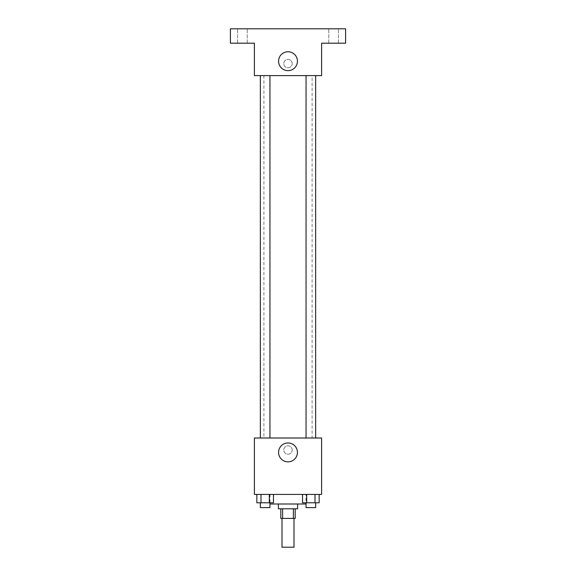 <?xml version="1.0" encoding="UTF-8"?>
<svg xmlns="http://www.w3.org/2000/svg" width="576" height="576" viewBox="0 0 576 576"><rect width="100%" height="100%" fill="white"/><g stroke="black" fill="none" stroke-linecap="round" stroke-linejoin="round"><path stroke-width="0.43" stroke-dasharray="2.88 2.16" d="M293.998 547.2L282.002 547.2M293.998 518.4L282.002 518.4L293.998 518.4M282.622 518.4L280.8 518.4L280.8 508.802L282.622 508.802L282.622 518.4L295.2 518.4L295.2 508.802L293.378 508.802L293.378 518.4M282.622 508.802L280.8 508.802M293.378 508.802L295.2 508.802M278.402 508.802L297.598 508.802M288 504L278.402 504L288 504M306 504L270 504M306 494.402L270 494.402L306 494.402L306 502.798M256.838 494.402L256.838 502.798L260.993 502.798L256.838 502.798L260.993 502.798L260.993 494.402L269.309 494.402L256.838 494.402L273.463 494.402L260.993 494.402L260.993 502.798L273.463 502.798L269.309 502.798L273.463 502.798L273.463 494.402L269.309 494.402L273.463 494.402L269.309 494.402L269.309 502.798L260.993 502.798L269.309 502.798L269.309 494.402L273.463 494.402L260.993 494.402L273.463 494.402M254.398 494.402L321.602 494.402L321.602 437.998L254.398 437.998L254.398 494.402M302.537 494.402L302.537 502.798L306.691 502.798L302.537 502.798L306.691 502.798L306.691 494.402L315.007 494.402L302.537 494.402L319.162 494.402L306.691 494.402L306.691 502.798L319.162 502.798L315.007 502.798L319.162 502.798L319.162 494.402L315.007 494.402L319.162 494.402L315.007 494.402L315.007 502.798L306.691 502.798L315.007 502.798L315.007 494.402L319.162 494.402L306.691 494.402L319.162 494.402M292.198 450A4.198 4.198 0 0 0 285.898 446.364A4.198 4.198 0 0 0 285.898 453.636A4.198 4.198 0 0 0 292.198 450A4.198 4.198 0 0 0 285.898 446.364A4.198 4.198 0 0 0 285.898 453.636A4.198 4.198 0 0 0 292.198 450M312.098 437.998L263.902 437.998L312.098 437.998L312.098 75.6L263.902 75.6L312.098 75.6M269.95 437.998L260.352 437.998L269.95 437.998L260.352 437.998L269.95 437.998L269.95 75.6L260.352 75.6L269.95 75.6M315.648 437.998L306.05 437.998L315.648 437.998L306.05 437.998L315.648 437.998L315.648 75.6L306.05 75.6L315.648 75.6M254.398 454.198L254.405 445.802L254.398 454.198M321.602 445.802L321.595 454.198L321.602 445.802M297.439 452.398A9.439 9.439 0 0 1 283.284 460.577A9.439 9.439 0 0 1 283.284 444.226A9.439 9.439 0 0 1 297.439 452.398M254.398 75.6L321.602 75.6L321.602 43.2L345.6 43.2L345.6 28.8L230.4 28.8L230.4 43.2L254.398 43.2L254.398 75.6M292.198 63.598A4.198 4.198 0 0 0 285.898 59.962A4.198 4.198 0 0 0 285.898 67.241A4.198 4.198 0 0 0 292.198 63.598A4.198 4.198 0 0 0 285.898 59.962A4.198 4.198 0 0 0 285.898 67.241A4.198 4.198 0 0 0 292.198 63.598M254.398 67.802L254.405 59.4L254.398 67.802M321.602 59.4L321.595 67.802L321.602 59.4M297.439 61.2A9.439 9.439 0 0 1 283.284 69.372A9.439 9.439 0 0 1 283.284 53.028A9.439 9.439 0 0 1 297.439 61.2M242.402 43.2L237.6 43.2L242.402 43.2M333.598 43.2L338.4 43.2L333.598 43.2M242.402 28.8L237.6 28.8L242.402 28.8M333.598 28.8L338.4 28.8L333.598 28.8M315.648 502.798L306.05 502.798L315.648 502.798L306.05 502.798L315.648 502.798L315.648 507.6L306.05 507.6L315.648 507.6L306.05 507.6L306.05 502.798M269.95 502.798L260.352 502.798L269.95 502.798L260.352 502.798L269.95 502.798L269.95 507.6L260.352 507.6L269.95 507.6L260.352 507.6L260.352 502.798M315.007 494.402L315.007 502.798M306.691 494.402L306.691 502.798M269.309 494.402L269.309 502.798M260.993 494.402L260.993 502.798M270 494.402L270 502.798M263.902 75.6L263.902 437.998M260.352 75.6L260.352 437.998M306.05 75.6L306.05 437.998M247.198 43.2L247.198 28.8L247.198 43.2M237.6 43.2L237.6 28.8L237.6 43.2M338.4 43.2L338.4 28.8L338.4 43.2M328.802 43.2L328.802 28.8L328.802 43.2"/><path stroke-width="0.86" d="M282.002 518.4L282.002 547.2L293.998 547.2L293.998 518.4M293.378 508.802L293.378 518.4L280.8 518.4L280.8 508.802M293.378 518.4L295.2 518.4L295.2 508.802M297.598 504L297.598 508.802L278.402 508.802L278.402 504M282.622 508.802L282.622 518.4M270 502.798L270 504L306 504L306 502.798M321.602 494.402L254.398 494.402L254.398 437.998L321.602 437.998L321.602 494.402M297.439 452.398A9.439 9.439 0 0 1 283.284 460.577A9.439 9.439 0 0 1 283.284 444.226A9.439 9.439 0 0 1 297.439 452.398M306.05 437.998L306.05 75.6M269.95 75.6L269.95 437.998M321.602 75.6L254.398 75.6L254.398 43.2L230.4 43.2L230.4 28.8L345.6 28.8L345.6 43.2L321.602 43.2L321.602 75.6M297.439 61.2A9.439 9.439 0 0 1 283.284 69.372A9.439 9.439 0 0 1 283.284 53.028A9.439 9.439 0 0 1 297.439 61.2M319.162 494.402L319.162 502.798L302.537 502.798L302.537 494.402M315.007 494.402L315.007 502.798M306.691 494.402L306.691 502.798M315.648 502.798L315.648 507.6L306.05 507.6L306.05 502.798M273.463 494.402L273.463 502.798L256.838 502.798L256.838 494.402M269.309 494.402L269.309 502.798M260.993 494.402L260.993 502.798M269.95 502.798L269.95 507.6L260.352 507.6L260.352 502.798M315.648 437.998L315.648 75.6M260.352 75.6L260.352 437.998"/></g></svg>
